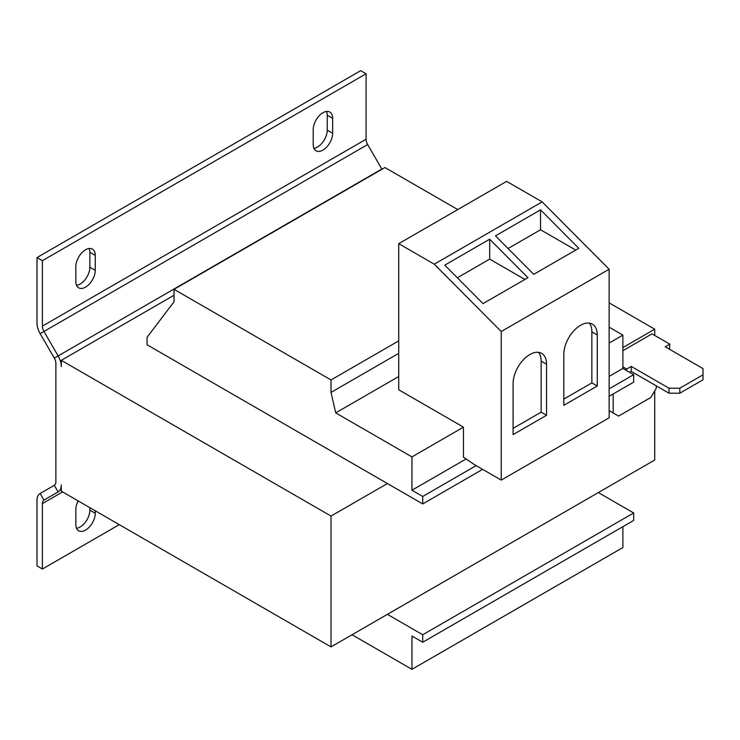 <?xml version="1.0" encoding="UTF-8"?>
<svg xmlns="http://www.w3.org/2000/svg" width="740" height="740" viewBox="0 0 740 740"><rect width="100%" height="100%" fill="white"/><g stroke="black" fill="none" stroke-linecap="round" stroke-linejoin="round"><path stroke-width="1.11" d="M78.172 500.915A13.736 7.927 120 0 0 75.841 509.546L75.841 524.494A13.736 7.927 120 0 0 78.69 530.784A13.736 7.927 120 0 0 89.272 527.102A13.736 7.927 120 0 0 95.266 513.283L95.266 510.785M85.553 249.768A13.736 7.927 120 0 0 75.841 266.594L75.841 281.542A13.736 7.927 120 0 0 78.69 287.823A13.736 7.927 120 0 0 89.272 284.151A13.736 7.927 120 0 0 95.266 270.331L95.266 255.374A13.736 7.927 120 0 0 92.417 249.093A13.736 7.927 120 0 0 85.553 249.768M322.927 112.721A13.736 7.927 120 0 0 313.214 129.546L313.214 144.494A13.736 7.927 120 0 0 316.063 150.784A13.736 7.927 120 0 0 326.645 147.103A13.736 7.927 120 0 0 332.639 133.283L332.639 118.326A13.736 7.927 120 0 0 329.8 112.045A13.736 7.927 120 0 0 322.927 112.721M529.822 354.553A23.652 13.653 120 0 0 513.098 383.514L513.098 434.602L546.546 415.288L546.546 364.2A23.652 13.653 120 0 0 541.652 353.378A23.652 13.653 120 0 0 529.822 354.553M580.539 325.304A23.652 13.653 120 0 0 563.815 354.266L563.815 405.317L597.263 386.012L597.263 334.961A23.652 13.653 120 0 0 592.361 324.129A23.652 13.653 120 0 0 580.539 325.304M622.886 366.883L626.66 369.066L631.248 366.42L669.015 388.223L679.801 388.223L679.801 393.208L703 379.814L703 368.594L665.232 346.792L669.82 344.146L652.014 333.87L622.886 350.686M679.801 393.208L669.015 393.208L631.248 371.397L629.629 372.331M669.552 349.289L669.82 344.146M679.801 388.223L703 374.829M614.255 413.605L609.131 410.644L618.566 416.102L650.941 397.408L656.334 388.065L656.334 385.882M613.173 393.985L613.173 412.985M626.66 369.066L626.66 370.62M631.248 371.397L631.248 366.42M669.015 393.208L669.015 388.223M654.715 390.868L654.715 460.021L331.021 646.899L61.281 491.166L61.281 484.931A15.263 8.806 -120 0 1 58.118 491.915L43.974 500.083A7.631 4.403 60 0 0 42.393 503.579L42.393 569.032L119.27 524.651M622.886 347.578L654.715 329.198L654.715 335.424M387.399 483.535L422.734 503.931L422.734 496.457L411.949 490.232L411.949 456.904L335.71 412.883L331.021 392.422L331.021 379.962L174.029 289.331L174.029 301.791L147.056 337.292L147.056 344.766L387.399 483.535L331.021 516.076L331.021 646.899M174.029 289.331L384.967 167.545L457.773 209.577M422.734 503.931L482.619 469.354M609.131 396.316L633.671 382.145L633.671 374.671L622.886 368.446L622.886 335.118L609.131 327.173M422.734 496.457L476.144 465.617M609.131 388.842L633.671 374.671M411.949 490.232L466.089 458.967M609.131 376.382L622.886 368.446M501.23 480.103L474.525 464.683L463.462 457.181L463.462 427.156L398.731 389.776L398.731 243.664L506.623 181.374L542.161 201.881L609.131 269.24L609.131 417.813L501.23 480.103L501.23 331.529L434.26 264.18L398.731 243.664M411.949 456.904L463.462 427.156M609.131 343.055L622.886 335.118M335.71 412.883L398.731 376.503M331.021 392.422L398.731 353.332M331.021 379.962L398.731 340.872M654.715 329.198L609.131 302.873M174.029 295.251L61.281 360.343L61.281 366.578A15.263 8.806 -120 0 0 58.118 355.94L381.812 169.053A15.263 8.806 60 0 1 381.942 169.294M331.021 516.076L61.281 360.343M40.164 333.647L43.974 331.446A7.631 4.403 60 0 1 42.393 326.127L366.087 139.24L366.087 73.787L360.695 70.67L37 257.557L37 323.01A15.263 8.806 60 0 0 40.164 333.647L54.298 358.142A7.631 4.403 -120 0 1 55.879 363.46L55.879 481.823A7.631 4.403 -120 0 1 54.298 485.31L40.164 493.478L43.974 500.083M42.393 569.032L37 565.915L37 500.462A15.263 8.806 60 0 1 40.164 493.478M76.544 528.268A13.736 7.927 120 0 0 89.873 510.165L89.873 507.668M381.812 169.053L367.669 144.559L43.974 331.446L58.118 355.94L54.298 358.142M366.087 139.24A7.631 4.403 -120 0 0 367.669 144.559M366.087 73.787L42.393 260.674L42.393 326.127M37 257.557L42.393 260.674M76.544 285.316A13.736 7.927 120 0 0 89.873 267.214L89.873 252.266A13.736 7.927 120 0 0 89.17 248.492M313.917 148.268A13.736 7.927 120 0 0 327.246 130.166L327.246 115.218A13.736 7.927 120 0 0 326.543 111.444M352.064 634.754L411.949 669.33L622.886 547.545L622.886 526.667M411.949 669.33L411.949 636.002L422.734 642.227L633.671 520.442L633.671 512.968L598.336 492.562M422.734 642.227L422.734 634.754L633.671 512.968M422.734 634.754L387.399 614.348M501.23 331.529L609.131 269.24M533.734 274.337L495.486 235.866L540.533 209.855L578.782 248.326L533.734 274.337M527.935 277.685L483.026 303.613L444.777 265.142L489.686 239.214L527.935 277.685M434.26 264.18L542.161 201.881M524.891 279.443L489.686 259.111L457.348 277.787M489.686 259.111L489.686 239.214M575.739 250.083L540.533 229.761L508.056 248.511M540.533 229.761L540.533 209.855M563.815 399.091L591.861 382.894L591.861 331.844A23.652 13.653 120 0 0 589.355 323.112M591.861 382.894L597.263 386.012M513.098 428.368L541.153 412.171L541.153 361.092A23.652 13.653 120 0 0 538.637 352.36M541.153 412.171L546.546 415.288M54.298 485.31L58.118 491.915M42.393 503.579L62.586 491.924M591.861 331.844L597.263 334.961M541.153 361.092L546.546 364.2M327.246 130.166L332.639 133.283M332.639 118.326L327.246 115.218M89.873 267.214L95.266 270.331M95.266 255.374L89.873 252.266M89.873 510.165L95.266 513.283"/></g></svg>
